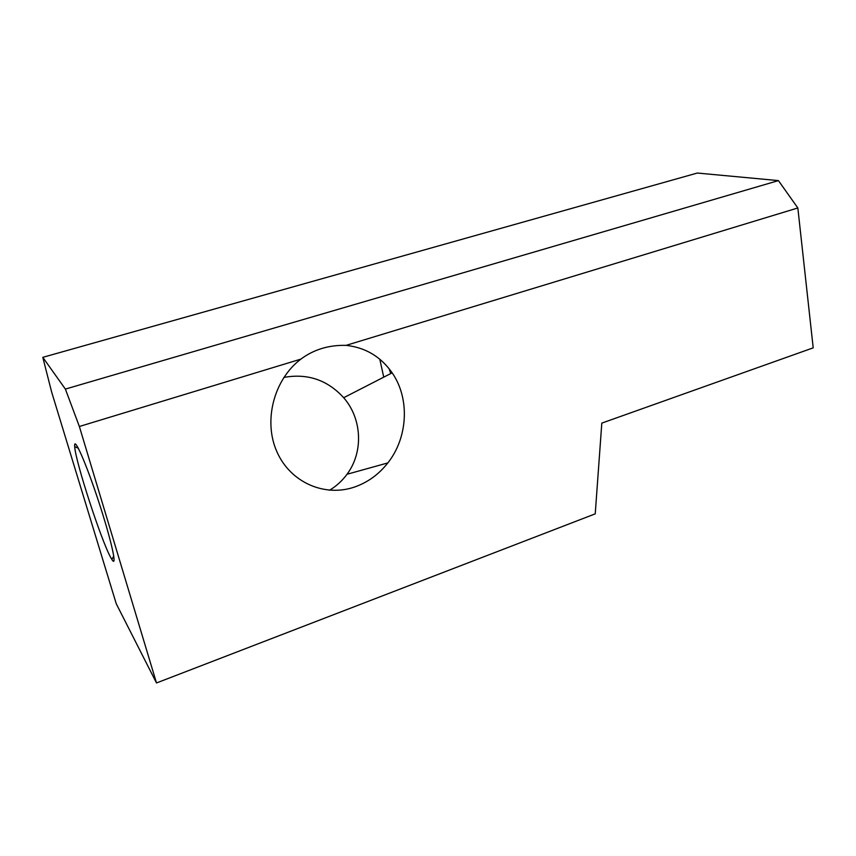 <?xml version="1.0" encoding="UTF-8"?>
<svg xmlns="http://www.w3.org/2000/svg" width="856" height="856" viewBox="0 0 856 856"><rect width="100%" height="100%" fill="white"/><g stroke="black" fill="none" stroke-linecap="round" stroke-linejoin="round"><path stroke-width="1.28" d="M42.8 357.337L697.319 173.04L778.436 180.605L797.835 207.965L346.081 345.364C365.448 347.483 380.802 356.642 392.155 372.841C410.078 398.639 407.927 437.651 387.843 462.914C378.962 474.224 368.037 482.195 355.08 486.85C325.237 497.454 290.708 482.87 277.023 452.011C263.092 421.291 273.62 379.722 300.884 359.113L79.362 426.491L65.377 389.084L42.8 357.337L51.628 391.973L116.266 603.78L156.498 682.96L79.362 426.491M156.498 682.96L595.23 513.846L601.811 423.11L813.2 347.846L797.835 207.965M379.797 359.21L383.745 377.164M110.927 557.855C101.49 541.463 75.36 461.288 74.697 446.618C73.552 434.901 85.739 462.229 98.451 500.91C111.216 539.58 117.775 569.208 111.858 559.45L110.927 557.855M65.377 389.084L778.436 180.605M329.539 490.253C336.429 486.08 342.261 480.751 347.012 474.267C363.65 452.043 362.077 418.723 343.695 397.719C327.431 379.936 307.486 373.163 283.871 377.421M389.095 368.679L390.743 373.569M346.081 345.364C328.811 344.936 313.745 349.526 300.884 359.113M343.695 397.719L392.155 372.841M347.012 474.267L387.843 462.914M78.388 448.298L74.697 446.618M113.773 556.004L111.858 559.45"/></g></svg>
